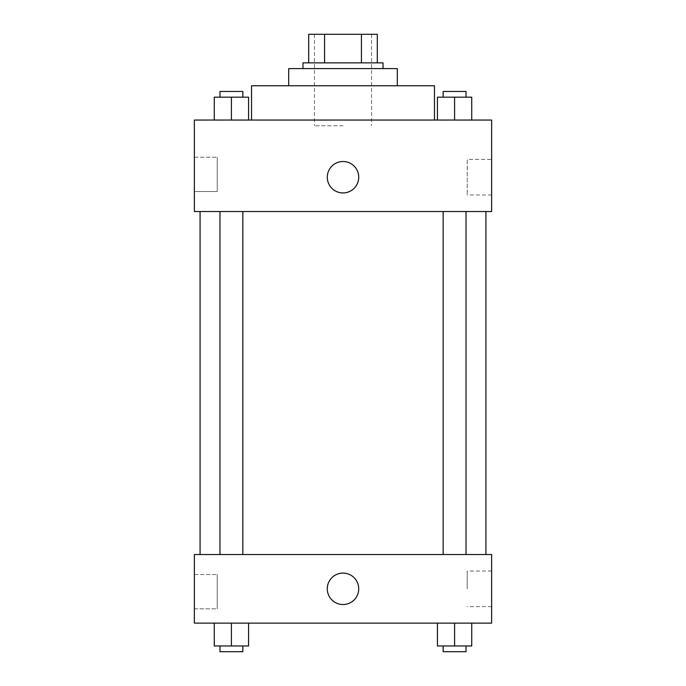 <?xml version="1.0" encoding="UTF-8"?>
<svg xmlns="http://www.w3.org/2000/svg" width="686" height="686" viewBox="0 0 686 686"><rect width="100%" height="100%" fill="white"/><g stroke="black" fill="none" stroke-linecap="round" stroke-linejoin="round"><path stroke-width="0.51" stroke-dasharray="3.43 2.57" d="M343 125.77L314.42 125.77L343 125.77M343 34.3L314.42 34.3L343 34.3M361.436 62.88L361.436 34.3L377.3 34.3L377.3 62.88L324.564 62.88L377.3 62.88M361.436 34.3L308.7 34.3M324.564 62.88L308.7 62.88L324.564 62.88L324.564 34.3M383.02 62.88L302.98 62.88M302.98 68.6L383.02 68.6L302.98 68.6M397.305 68.6L288.695 68.6M288.695 85.75L397.305 85.75L288.695 85.75M434.47 85.75L251.53 85.75M251.53 120.05L434.47 120.05L251.53 120.05M491.63 120.05L194.37 120.05L194.37 211.52L491.63 211.52L491.63 120.05M214.264 120.05L248.564 120.05L214.264 120.05L248.564 120.05L214.264 120.05L231.414 120.05L231.414 97.18L214.264 97.18L242.844 97.18L214.264 97.18L214.264 120.05L231.414 120.05L214.264 120.05L214.264 97.18L214.264 120.05L248.564 120.05L231.414 120.05L231.414 97.18L248.564 97.18L219.974 97.18L248.564 97.18L248.564 120.05L248.564 97.18M437.436 120.05L471.736 120.05L437.436 120.05L471.736 120.05L437.436 120.05L454.586 120.05L454.586 97.18L437.436 97.18L466.026 97.18L437.436 97.18L437.436 120.05L454.586 120.05L437.436 120.05L437.436 97.18L437.436 120.05L471.736 120.05L454.586 120.05L454.586 97.18L471.736 97.18L443.156 97.18L471.736 97.18L471.736 120.05L471.736 97.18M358.718 177.22A15.718 15.718 0 0 0 335.137 163.602A15.718 15.718 0 0 0 335.137 190.828A15.718 15.718 0 0 0 358.718 177.22A15.718 15.718 0 0 1 335.137 190.828A15.718 15.718 0 0 1 335.137 163.602A15.718 15.718 0 0 1 358.718 177.22M491.63 159.418L491.63 195.013L491.63 159.418L467.209 159.418L467.209 195.013L467.209 159.418M327.282 177.22A15.718 15.718 0 0 0 350.863 190.828A15.718 15.718 0 0 0 350.863 163.602A15.718 15.718 0 0 0 327.282 177.22M194.37 191.505L194.37 157.205L194.37 191.505L194.37 157.205L194.37 191.505L217.23 191.505L217.23 157.205L217.23 191.505L217.23 157.205L217.23 191.505L194.37 191.505M454.586 211.52L466.026 211.52L454.586 211.52M231.414 211.52L219.974 211.52L231.414 211.52M343 211.52L200.08 211.52L343 211.52M343 554.52L200.08 554.52L343 554.52M454.586 554.52L466.026 554.52L454.586 554.52M231.414 554.52L219.974 554.52L231.414 554.52M491.63 554.52L194.37 554.52L194.37 623.12L491.63 623.12L491.63 554.52M194.37 591.675L194.37 574.525L194.37 591.675M471.736 645.98L471.736 623.12L471.736 645.98L454.586 645.98L471.736 645.98L454.586 645.98L454.586 623.12L471.736 623.12L437.436 623.12L471.736 623.12L437.436 623.12L471.736 623.12L437.436 623.12L471.736 623.12L454.586 623.12L454.586 645.98L437.436 645.98L437.436 623.12L437.436 645.98L466.026 645.98L437.436 645.98L437.436 623.12M248.564 645.98L248.564 623.12L248.564 645.98L231.414 645.98L248.564 645.98L231.414 645.98L231.414 623.12L248.564 623.12L214.264 623.12L248.564 623.12L214.264 623.12L248.564 623.12L214.264 623.12L248.564 623.12L231.414 623.12L231.414 645.98L214.264 645.98L214.264 623.12L214.264 645.98L242.844 645.98L214.264 645.98L214.264 623.12M194.37 608.825L217.23 608.825L217.23 574.525L217.23 608.825L217.23 574.525L217.23 608.825L194.37 608.825M491.63 588.82L491.63 571.018L491.63 588.82M343 573.093A15.718 15.718 0 0 0 329.383 596.674A15.718 15.718 0 0 0 356.617 596.674A15.718 15.718 0 0 0 343 573.093A15.718 15.718 0 0 1 356.617 596.674A15.718 15.718 0 0 1 329.383 596.674A15.718 15.718 0 0 1 343 573.093M467.209 588.82L467.209 571.018L467.209 588.82M343 604.538A15.718 15.718 0 0 0 356.617 580.956A15.718 15.718 0 0 0 329.383 580.956A15.718 15.718 0 0 0 343 604.538M443.156 645.98L443.156 651.7L466.026 651.7L443.156 651.7L466.026 651.7L466.026 645.98L443.156 645.98L466.026 645.98M454.586 645.98L454.586 623.12M219.974 645.98L219.974 651.7L242.844 651.7L219.974 651.7L242.844 651.7L242.844 645.98L219.974 645.98L242.844 645.98M231.414 645.98L231.414 623.12M443.156 97.18L443.156 91.47L466.026 91.47L443.156 91.47L466.026 91.47L466.026 97.18M454.586 120.05L454.586 97.18M219.974 97.18L219.974 91.47L242.844 91.47L219.974 91.47L242.844 91.47L242.844 97.18M231.414 120.05L231.414 97.18M314.42 34.3L314.42 125.77M371.58 34.3L371.58 125.77M491.63 195.013L467.209 195.013M194.37 157.205L217.23 157.205L194.37 157.205M242.844 554.52L242.844 211.52M219.974 554.52L219.974 211.52M466.026 554.52L466.026 211.52M443.156 554.52L443.156 211.52M194.37 574.525L217.23 574.525L194.37 574.525M491.63 571.018L467.209 571.018M491.63 606.613L467.209 606.613"/><path stroke-width="1.03" d="M324.564 62.88L324.564 34.3L308.7 34.3L308.7 62.88L308.7 34.3M324.564 34.3L377.3 34.3L377.3 62.88M361.436 62.88L361.436 34.3M302.98 68.6L302.98 62.88L383.02 62.88L383.02 68.6M288.695 85.75L288.695 68.6L397.305 68.6L397.305 85.75M251.53 120.05L251.53 85.75L434.47 85.75L434.47 120.05M194.37 120.05L491.63 120.05L491.63 211.52L194.37 211.52L194.37 120.05M327.282 177.22A15.718 15.718 0 0 1 350.863 163.602A15.718 15.718 0 0 1 350.863 190.828A15.718 15.718 0 0 1 327.282 177.22M194.37 554.52L491.63 554.52L491.63 623.12L194.37 623.12L194.37 554.52M343 604.538A15.718 15.718 0 0 1 329.383 580.956A15.718 15.718 0 0 1 356.617 580.956A15.718 15.718 0 0 1 343 604.538M437.436 623.12L437.436 645.98L471.736 645.98L471.736 623.12L471.736 645.98M454.586 645.98L454.586 623.12M466.026 645.98L466.026 651.7L443.156 651.7L443.156 645.98M214.264 623.12L214.264 645.98L248.564 645.98L248.564 623.12L248.564 645.98M231.414 645.98L231.414 623.12M242.844 645.98L242.844 651.7L219.974 651.7L219.974 645.98M437.436 120.05L437.436 97.18L471.736 97.18L471.736 120.05L471.736 97.18M454.586 120.05L454.586 97.18M466.026 97.18L466.026 91.47L443.156 91.47L443.156 97.18M214.264 120.05L214.264 97.18L248.564 97.18L248.564 120.05L248.564 97.18M231.414 120.05L231.414 97.18M242.844 97.18L242.844 91.47L219.974 91.47L219.974 97.18M485.92 554.52L485.92 211.52M200.08 554.52L200.08 211.52M443.156 211.52L443.156 554.52M466.026 211.52L466.026 554.52M242.844 554.52L242.844 211.52M219.974 554.52L219.974 211.52"/></g></svg>
